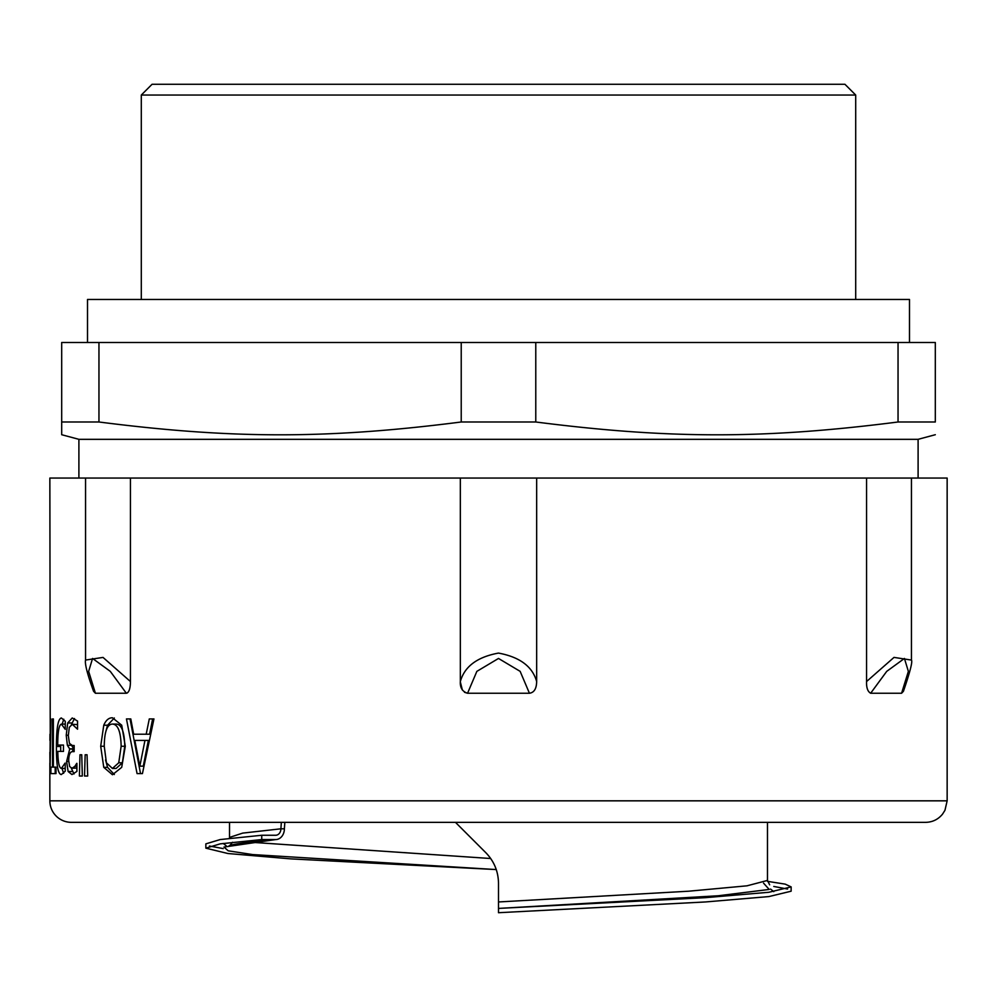 <?xml version="1.0" encoding="UTF-8"?>
<svg xmlns="http://www.w3.org/2000/svg" width="997" height="997" viewBox="0 0 997 997"><rect width="100%" height="100%" fill="white"/><g stroke="black" fill="none" stroke-linecap="round" stroke-linejoin="round"><path stroke-width="1.5" d="M53.364 718.937L52.517 718.937L53.364 718.937L53.364 767.129L56.019 767.129L56.019 773.585L55.184 773.585L55.184 767.129M53.364 767.129L52.517 767.129L52.517 718.937M56.019 773.585L50.897 773.585L50.897 767.129L52.517 767.129M72.208 751.638L73.741 748.834L71.51 745.282M74.015 773.971L71.273 768.126M74.152 745.507L72.332 745.507L74.152 745.507L74.152 751.626L72.557 751.626C70.064 751.701 68.793 754.717 68.706 760.699L69.653 766.543L71.996 768.226L76.906 768.064M77.542 724.595L72.258 724.296L69.304 727.349L68.319 735.587L69.429 743.338L72.332 745.507M71.46 724.458L74.501 718.525M71.198 745.282L67.372 745.282L66.226 735.238L67.721 722.962L72.22 717.965L77.542 721.055L77.542 729.206L72.258 724.296M73.741 748.834L69.628 748.834L67.372 745.282M73.741 749.358L69.628 748.834M76.906 763.353L76.906 771.416L71.946 774.569L68.132 771.504L66.612 761.459L69.628 749.358M71.996 768.226L74.85 766.369L76.744 763.353M74.152 751.626L72.557 751.626M87.686 776.027L84.533 776.027L85.156 754.766L87.051 754.766L87.686 776.027M87.051 754.766L85.156 754.766M112.424 724.071C107.14 724.296 104.411 731.686 104.249 746.267L106.405 762.78L112.424 768.45L118.743 762.78L121.148 746.267C120.824 731.686 117.908 724.296 112.424 724.071L116.126 724.071C121.559 724.296 124.438 731.686 124.762 746.267L121.148 746.267M124.762 746.267L122.394 762.78L116.126 768.45L112.424 768.45M114.319 774.519L107.551 767.341L105.557 759.938M105.52 732.72L107.551 725.218L114.331 718.002M107.551 767.341L103.763 767.341L100.697 746.267L103.763 725.218C105.906 720.208 108.798 717.728 112.449 717.778L121.721 725.218L125.298 746.267L121.696 767.341L112.449 774.744L103.763 767.341M144.964 740.41L134.819 740.41L139.842 766.145L144.964 740.41L148.354 740.41L143.281 766.145L139.842 766.145M146.185 734.216L149.575 734.216L152.628 718.937L153.949 718.937L142.434 773.585L140.527 773.585L130.021 718.937L130.794 718.937L133.66 734.216L146.185 734.216L149.288 718.937L153.949 718.937M142.434 773.585L137.063 773.585L126.457 718.937L130.794 718.937M82.327 776.027L79.399 776.027L79.972 754.766L81.742 754.766L82.327 776.027M81.742 754.766L79.972 754.766M63.634 773.323L62.013 768.413M60.705 751.402L60.667 745.071M61.951 745.071L63.472 745.071L63.472 751.402L62.013 751.402M62.163 724.121L63.771 719.223M65.229 763.091L65.229 771.192L61.328 774.569C57.951 774.183 56.318 764.824 56.418 746.479C56.418 728.296 58.05 718.787 61.353 717.965L65.266 721.28L65.266 729.343L61.39 724.121C58.985 724.807 57.764 731.798 57.726 745.071L63.472 745.071M65.229 768.413L61.39 768.413L65.092 763.091M63.472 751.402L57.789 751.402C58 762.356 59.197 768.026 61.39 768.413M65.266 724.121L61.39 724.121M50.162 740.41L49.925 766.145L50.473 740.41M50.473 718.937L50.585 734.216M85.555 659.74L85.555 478.062L49.85 478.062L50.236 734.216M50.909 718.937L50.024 773.585L49.862 752.274M49.912 740.41L49.95 734.216M866.555 681.549L894.01 657.397L911.445 660.076C912.716 661.559 910.037 671.966 903.432 691.295L901.587 693.239L870.655 693.239C867.702 691.582 866.343 687.681 866.555 681.549L866.555 478.062L947.15 478.062L947.15 800.828L944.957 810.299L942.526 814.15C938.152 819.459 932.519 822.201 925.627 822.351L71.373 822.351A21.523 21.523 0 0 1 49.85 800.828L49.85 763.066M85.555 478.062L130.445 478.062L130.445 681.549C130.358 688.703 128.987 692.603 126.345 693.239L127.392 692.915M460.34 681.998L462.384 690.036M464.49 692.279L467.493 693.239M529.432 693.239L467.568 693.239L476.853 671.367L498.5 658.456L520.147 671.355L529.432 693.239C534.118 692.603 536.523 688.703 536.66 681.549L536.66 478.062L866.555 478.062M467.568 693.239C462.346 691.582 459.941 687.681 460.34 681.549L460.34 478.062L536.66 478.062M130.445 478.062L460.34 478.062M95.413 693.239L88.646 671.38L92.571 658.456L110.281 671.355L126.345 693.239L95.413 693.239L93.568 691.295C87.35 674.122 84.67 663.715 85.555 660.064L103.027 657.422L130.445 681.549M61.689 421.993L61.689 342.494L898.048 342.494L898.048 421.993C764.612 439.079 669.199 439.079 535.775 421.993L461.225 421.993C327.801 439.079 232.388 439.079 98.952 421.993L61.689 421.993L61.689 434.717L78.9 439.328L918.1 439.328L935.311 434.717M535.775 342.494L535.775 421.993M461.225 342.494L461.225 421.993M98.952 342.494L98.952 421.993M898.048 342.494L935.311 342.494L935.311 421.993L898.048 421.993M935.311 421.993C935.311 439.079 935.311 439.079 935.311 421.993C935.311 439.079 935.311 439.079 935.311 421.993M536.66 681.549C532.473 666.507 519.749 657.023 498.475 653.085C477.239 657.023 464.527 666.507 460.34 681.549M870.655 693.239L886.719 671.367L904.429 658.456L908.367 671.367L901.587 693.239M844.945 84.284L152.055 84.284L141.3 95.039L855.7 95.039L844.945 84.284M141.3 299.461L141.3 95.039M909.488 342.494L909.488 299.461L87.512 299.461L87.512 342.494M78.9 478.062L78.9 439.328M769.659 884.825L767.466 880.438L746.99 885.822L688.69 891.206L498.5 901.961L498.5 883.205C498.288 871.403 494.088 861.258 485.9 852.771L455.467 822.351M229.46 838.327L229.534 837.405L242.707 833.106L280.892 828.806A6.456 5.222 -90 0 1 276.019 835.237A6.456 5.222 -90 0 1 275.671 835.262L261.75 835.262L261.75 839.561L275.671 839.561A10.755 8.699 90 0 0 276.244 839.536A10.755 8.699 90 0 0 284.382 828.806L284.83 822.351M281.341 822.351L280.892 828.806L284.382 828.806M490.698 858.517L249.611 842.166M498.5 901.961L498.5 912.716L705.44 901.961L768.861 896.577L791.132 891.206L791.144 886.894L785.2 884.127L767.54 881.36M787.543 889.05L773.772 886.458M275.671 839.561L223.964 847.064L228.201 850.815L252.602 854.566L496.282 869.571L290.775 858.878L227.927 853.519L205.868 848.173L220.187 843.861L261.75 839.561M763.528 883.118L769.198 889.449L718.189 895.767L498.5 908.417L705.44 897.661L768.861 892.278L791.132 886.894M223.228 848.609L209.457 846.017M205.856 848.173L205.856 843.861L220.187 839.561L261.75 835.262M68.718 761.459L66.612 761.459M72.27 771.504L68.132 771.504M76.906 766.369L74.85 766.369M71.859 722.962L67.721 722.962M68.319 735.238L66.226 735.238M122.394 762.78L118.743 762.78M107.551 725.218L103.763 725.218M104.249 746.267L100.697 746.267M60.667 746.479L56.418 746.479M947.15 800.828L49.85 800.828M773.772 891.642L770.544 889.05M226.456 846.017L223.216 843.425M911.445 660.076L911.445 478.062M855.7 95.039L855.7 299.461M918.1 439.328L918.1 478.062M767.478 880.438L767.478 822.351M229.522 837.405L229.522 822.351M232.563 842.266L230.207 845.045M229.185 845.668L231.404 845.02C238.47 843.325 253.412 841.493 276.244 839.536"/></g></svg>
